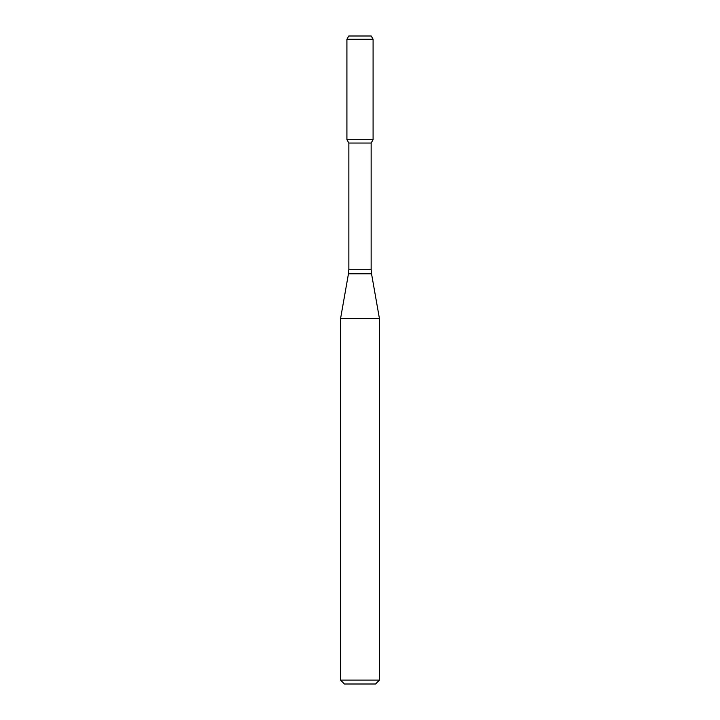 <?xml version="1.0" encoding="UTF-8"?>
<svg xmlns="http://www.w3.org/2000/svg" width="720" height="720" viewBox="0 0 720 720"><rect width="100%" height="100%" fill="white"/><g stroke="black" fill="none" stroke-linecap="round" stroke-linejoin="round"><path stroke-width="0.54" stroke-dasharray="3.6 2.7" d="M373.086 139.68L346.914 139.68L373.086 139.68M371.142 143.046L348.858 143.046M379.44 318.591L340.56 318.591M379.44 680.112L340.56 680.112M375.552 684L344.448 684M371.223 36L348.777 36M373.086 39.24L346.914 39.24M371.142 269.28L348.858 269.28M371.538 273.78L348.462 273.78"/><path stroke-width="1.08" d="M348.858 143.046L371.142 143.046L371.142 269.28L348.858 269.28L348.858 143.046L346.914 139.68L373.086 139.68L373.086 39.24L346.914 39.24L348.777 36L371.223 36L373.086 39.24M360 318.591L379.44 318.591L371.538 273.78L348.462 273.78L340.56 318.591L360 318.591M379.44 680.112L375.552 684L344.448 684L340.56 680.112L379.44 680.112L379.44 318.591M346.914 39.24L346.914 139.68L373.086 139.68L371.142 143.046M371.142 269.28L371.538 273.78M348.858 269.28L348.462 273.78M340.56 680.112L340.56 318.591"/></g></svg>
